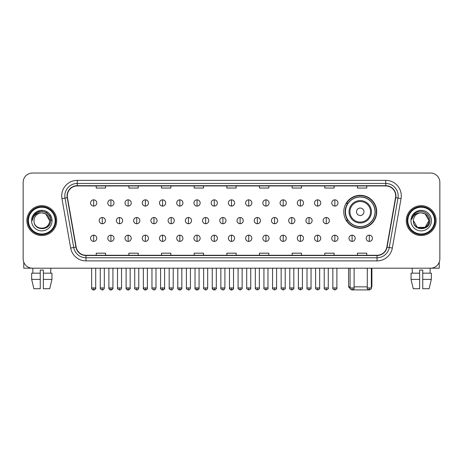 <?xml version="1.0" encoding="UTF-8"?>
<svg xmlns="http://www.w3.org/2000/svg" width="463" height="463" viewBox="0 0 463 463"><rect width="100%" height="100%" fill="white"/><g stroke="black" fill="none" stroke-linecap="round" stroke-linejoin="round"><path stroke-width="0.69" d="M343.76 211.782A16.483 16.483 0 0 0 360.243 228.265A16.483 16.483 0 0 0 376.726 211.782A16.483 16.483 0 0 0 360.243 195.305A16.483 16.483 0 0 0 343.76 211.782M347.713 220.18A15.082 15.082 0 0 1 347.713 203.39M23.15 182.364L23.15 258.863A9.329 9.329 0 0 0 32.479 268.193L430.521 268.193A9.329 9.329 0 0 0 439.85 258.863L439.85 182.364A9.329 9.329 0 0 0 430.521 173.04L32.479 173.04A9.329 9.329 0 0 0 23.15 182.364L23.15 258.863M26.883 220.614A14.926 14.926 0 0 0 41.809 235.545A14.926 14.926 0 0 0 56.735 220.614A14.926 14.926 0 0 0 41.809 205.688A14.926 14.926 0 0 0 26.883 220.614A14.926 14.926 0 0 0 41.809 235.545A14.926 14.926 0 0 0 56.735 220.614A14.926 14.926 0 0 0 41.809 205.688A14.926 14.926 0 0 0 26.883 220.614M406.265 220.614A14.926 14.926 0 0 0 421.191 235.545A14.926 14.926 0 0 0 436.117 220.614A14.926 14.926 0 0 0 421.191 205.688A14.926 14.926 0 0 0 406.265 220.614A14.926 14.926 0 0 0 421.191 235.545A14.926 14.926 0 0 0 436.117 220.614A14.926 14.926 0 0 0 421.191 205.688A14.926 14.926 0 0 0 406.265 220.614M67.309 195.895A9.949 9.949 0 0 1 77.257 185.941L385.743 185.941A9.949 9.949 0 0 1 395.541 197.62L386.825 247.068A9.949 9.949 0 0 1 377.021 255.287L85.979 255.287A9.949 9.949 0 0 1 76.175 247.068L67.459 197.62A9.949 9.949 0 0 1 67.309 195.895M67.06 195.895A10.198 10.198 0 0 0 67.216 197.666L75.932 247.109A10.198 10.198 0 0 0 85.979 255.535L377.021 255.535A10.198 10.198 0 0 0 387.068 247.109L395.784 197.666A10.198 10.198 0 0 0 385.743 185.692L77.257 185.692A10.198 10.198 0 0 0 67.06 195.895M61.949 198.592A15.551 15.551 0 0 1 77.257 180.344L385.743 180.344A15.551 15.551 0 0 1 401.051 198.592L392.335 248.041A15.551 15.551 0 0 1 377.021 260.889L85.979 260.889A15.551 15.551 0 0 1 70.665 248.041L61.949 198.592L65.011 198.054A12.437 12.437 0 0 1 77.257 183.458L385.743 183.458A12.437 12.437 0 0 1 397.989 198.054L389.273 247.497A12.437 12.437 0 0 1 377.021 257.775L85.979 257.775A12.437 12.437 0 0 1 73.727 247.497L65.011 198.054A12.437 12.437 0 0 1 64.82 195.895M430.521 173.04L32.479 173.04M32.479 268.193L430.521 268.193M439.85 258.863L439.85 182.364M387.068 247.109L389.273 247.497L397.989 198.054L401.051 198.592M226.835 185.941L226.835 188.047L236.165 188.047L236.165 185.941M194.182 185.941L194.182 188.047L203.512 188.047L203.512 185.941M161.529 185.941L161.529 188.047L170.859 188.047L170.859 185.941M128.882 185.941L128.882 188.047L138.211 188.047L138.211 185.941M96.229 185.941L96.229 188.047L105.558 188.047L105.558 185.941M259.488 185.941L259.488 188.047L268.818 188.047L268.818 185.941M292.141 185.941L292.141 188.047L301.471 188.047L301.471 185.941M324.789 185.941L324.789 188.047L334.118 188.047L334.118 185.941M357.442 185.941L357.442 188.047L366.771 188.047L366.771 185.941M236.165 255.287L236.165 253.186L226.835 253.186L226.835 255.287M203.512 255.287L203.512 253.186L194.182 253.186L194.182 255.287M170.859 255.287L170.859 253.186L161.529 253.186L161.529 255.287M138.211 255.287L138.211 253.186L128.882 253.186L128.882 255.287M105.558 255.287L105.558 253.186L96.229 253.186L96.229 255.287M268.818 255.287L268.818 253.186L259.488 253.186L259.488 255.287M301.471 255.287L301.471 253.186L292.141 253.186L292.141 255.287M334.118 255.287L334.118 253.186L324.789 253.186L324.789 255.287M366.771 255.287L366.771 253.186L357.442 253.186L357.442 255.287M23.769 262.214L23.769 268.193L59.843 268.193M31.663 273.17L31.663 279.392L33.874 288.721L31.663 279.392L31.663 273.17L40.252 273.17L40.252 270.062L43.366 270.062L43.366 273.17L51.954 273.17L51.954 279.392L49.744 288.721L51.954 279.392L43.366 279.392L43.366 273.17L43.366 288.721L49.744 288.721M50.826 268.193L50.693 273.17M40.252 273.17L40.252 288.721L33.874 288.721M31.663 279.392L40.252 279.392M32.792 268.193L32.925 273.17M55.178 220.614A13.369 13.369 0 0 0 41.809 207.245A13.369 13.369 0 0 0 28.434 220.614A13.369 13.369 0 0 0 41.809 233.989A13.369 13.369 0 0 0 55.178 220.614M55.803 220.614A13.994 13.994 0 0 0 41.809 206.62A13.994 13.994 0 0 0 27.815 220.614A13.994 13.994 0 0 0 41.809 234.608A13.994 13.994 0 0 0 55.803 220.614M49.582 220.614C49.119 215.891 46.532 213.304 41.809 212.841L45.698 213.883L49.582 220.614L45.698 213.883L41.809 212.841L45.698 213.883L49.582 220.614L45.698 213.883L41.809 212.841L45.698 213.883L49.582 220.614L45.698 213.883L41.809 212.841L45.698 213.883L49.582 220.614C50.056 230.643 33.556 230.643 34.036 220.614C33.342 231.407 50.93 231.164 50.565 220.614C51.144 213.211 41.438 208.506 35.848 213.275C33.897 214.901 32.757 216.973 32.422 219.485C33.886 214.855 37.017 212.639 41.809 212.841L45.698 213.883L49.582 220.614C50.056 230.643 33.556 230.643 34.036 220.614C33.556 230.643 50.056 230.643 49.582 220.614C50.056 230.643 33.556 230.643 34.036 220.614C33.556 230.643 50.056 230.643 49.582 220.614C50.056 230.643 33.556 230.643 34.036 220.614C33.556 230.643 50.056 230.643 49.582 220.614C50.056 230.643 33.556 230.643 34.036 220.614C33.556 230.643 50.056 230.643 49.582 220.614C50.056 230.643 33.556 230.643 34.036 220.614C33.556 230.643 50.056 230.643 49.582 220.614C50.056 230.643 33.556 230.643 34.036 220.614C33.556 230.643 50.056 230.643 49.582 220.614C50.056 230.643 33.556 230.643 34.036 220.614A7.773 7.773 0 0 1 41.809 212.841L45.698 213.883L49.582 220.614C49.894 226.65 42.133 230.661 37.399 227.02M31.548 220.614A10.261 10.261 0 0 0 41.809 230.881A10.261 10.261 0 0 0 52.07 220.614A10.261 10.261 0 0 0 41.809 210.352A10.261 10.261 0 0 0 31.548 220.614M35.842 213.275L33.55 216.001M33.486 216.123L37.081 212.424L41.809 211.157L46.537 212.424L49.998 215.885L51.266 220.614L49.998 215.885L46.537 212.424L41.809 211.157L37.081 212.424L33.62 215.885L32.352 220.614M33.411 216.267L33.614 215.891L33.411 216.267M368.849 289.907L351.637 289.907M354.114 286.852L367.298 286.852M371.343 286.852L371.905 286.852L371.343 287.413M363.976 211.782A3.733 3.733 0 0 0 360.243 208.055A3.733 3.733 0 0 0 356.51 211.782A3.733 3.733 0 0 0 360.243 215.515A3.733 3.733 0 0 0 363.976 211.782M371.436 211.782A11.193 11.193 0 0 0 360.243 200.589A11.193 11.193 0 0 0 349.044 211.782A11.193 11.193 0 0 0 360.243 222.981A11.193 11.193 0 0 0 371.436 211.782A11.193 11.193 0 0 1 360.243 222.981A11.193 11.193 0 0 1 349.044 211.782M375.013 211.782A14.77 14.77 0 0 0 360.243 197.012A14.77 14.77 0 0 0 345.473 211.782A14.77 14.77 0 0 0 360.243 226.557A14.77 14.77 0 0 0 375.013 211.782M348.581 268.193L348.581 286.852L350.074 286.852M376.413 211.782A16.17 16.17 0 0 1 346.422 220.18L347.921 220.18A14.909 14.909 0 0 0 370.105 222.963A14.909 14.909 0 0 0 370.105 200.606A14.909 14.909 0 0 0 347.921 203.39L346.422 203.39A16.17 16.17 0 0 1 376.413 211.782M93.676 199.842A3.108 3.108 0 0 0 90.569 202.95A3.108 3.108 0 0 0 93.676 206.064A3.108 3.108 0 0 0 96.79 202.95A3.108 3.108 0 0 0 93.676 199.842L93.676 206.064A3.108 3.108 0 0 0 96.79 202.95A3.108 3.108 0 0 0 93.676 199.842M110.906 199.842A3.108 3.108 0 0 0 107.798 202.95A3.108 3.108 0 0 0 110.906 206.064A3.108 3.108 0 0 0 114.014 202.95A3.108 3.108 0 0 0 110.906 199.842L110.906 206.064A3.108 3.108 0 0 0 114.014 202.95A3.108 3.108 0 0 0 110.906 199.842M128.135 199.842A3.108 3.108 0 0 0 125.022 202.95A3.108 3.108 0 0 0 128.135 206.064A3.108 3.108 0 0 0 131.243 202.95A3.108 3.108 0 0 0 128.135 199.842L128.135 206.064A3.108 3.108 0 0 0 131.243 202.95A3.108 3.108 0 0 0 128.135 199.842M145.359 199.842A3.108 3.108 0 0 0 142.251 202.95A3.108 3.108 0 0 0 145.359 206.064A3.108 3.108 0 0 0 148.473 202.95A3.108 3.108 0 0 0 145.359 199.842L145.359 206.064A3.108 3.108 0 0 0 148.473 202.95A3.108 3.108 0 0 0 145.359 199.842M162.588 199.842A3.108 3.108 0 0 0 159.48 202.95A3.108 3.108 0 0 0 162.588 206.064A3.108 3.108 0 0 0 165.696 202.95A3.108 3.108 0 0 0 162.588 199.842L162.588 206.064A3.108 3.108 0 0 0 165.696 202.95A3.108 3.108 0 0 0 162.588 199.842M179.818 199.842A3.108 3.108 0 0 0 176.71 202.95A3.108 3.108 0 0 0 179.818 206.064A3.108 3.108 0 0 0 182.926 202.95A3.108 3.108 0 0 0 179.818 199.842L179.818 206.064A3.108 3.108 0 0 0 182.926 202.95A3.108 3.108 0 0 0 179.818 199.842M197.047 199.842A3.108 3.108 0 0 0 193.933 202.95A3.108 3.108 0 0 0 197.047 206.064A3.108 3.108 0 0 0 200.155 202.95A3.108 3.108 0 0 0 197.047 199.842L197.047 206.064A3.108 3.108 0 0 0 200.155 202.95A3.108 3.108 0 0 0 197.047 199.842M214.271 199.842A3.108 3.108 0 0 0 211.163 202.95A3.108 3.108 0 0 0 214.271 206.064A3.108 3.108 0 0 0 217.384 202.95A3.108 3.108 0 0 0 214.271 199.842L214.271 206.064A3.108 3.108 0 0 0 217.384 202.95A3.108 3.108 0 0 0 214.271 199.842M231.5 199.842A3.108 3.108 0 0 0 228.392 202.95A3.108 3.108 0 0 0 231.5 206.064A3.108 3.108 0 0 0 234.608 202.95A3.108 3.108 0 0 0 231.5 199.842L231.5 206.064A3.108 3.108 0 0 0 234.608 202.95A3.108 3.108 0 0 0 231.5 199.842M248.729 199.842A3.108 3.108 0 0 0 245.616 202.95A3.108 3.108 0 0 0 248.729 206.064A3.108 3.108 0 0 0 251.837 202.95A3.108 3.108 0 0 0 248.729 199.842L248.729 206.064A3.108 3.108 0 0 0 251.837 202.95A3.108 3.108 0 0 0 248.729 199.842M265.953 199.842A3.108 3.108 0 0 0 262.845 202.95A3.108 3.108 0 0 0 265.953 206.064A3.108 3.108 0 0 0 269.067 202.95A3.108 3.108 0 0 0 265.953 199.842L265.953 206.064A3.108 3.108 0 0 0 269.067 202.95A3.108 3.108 0 0 0 265.953 199.842M283.182 199.842A3.108 3.108 0 0 0 280.074 202.95A3.108 3.108 0 0 0 283.182 206.064A3.108 3.108 0 0 0 286.29 202.95A3.108 3.108 0 0 0 283.182 199.842L283.182 206.064A3.108 3.108 0 0 0 286.29 202.95A3.108 3.108 0 0 0 283.182 199.842M300.412 199.842A3.108 3.108 0 0 0 297.304 202.95A3.108 3.108 0 0 0 300.412 206.064A3.108 3.108 0 0 0 303.52 202.95A3.108 3.108 0 0 0 300.412 199.842L300.412 206.064A3.108 3.108 0 0 0 303.52 202.95A3.108 3.108 0 0 0 300.412 199.842M317.641 199.842A3.108 3.108 0 0 0 314.527 202.95A3.108 3.108 0 0 0 317.641 206.064A3.108 3.108 0 0 0 320.749 202.95A3.108 3.108 0 0 0 317.641 199.842L317.641 206.064A3.108 3.108 0 0 0 320.749 202.95A3.108 3.108 0 0 0 317.641 199.842M334.865 199.842A3.108 3.108 0 0 0 331.757 202.95A3.108 3.108 0 0 0 334.865 206.064A3.108 3.108 0 0 0 337.978 202.95A3.108 3.108 0 0 0 334.865 199.842L334.865 206.064A3.108 3.108 0 0 0 337.978 202.95A3.108 3.108 0 0 0 334.865 199.842M102.294 217.506A3.108 3.108 0 0 0 99.18 220.614A3.108 3.108 0 0 0 102.294 223.727A3.108 3.108 0 0 0 105.402 220.614A3.108 3.108 0 0 0 102.294 217.506L102.294 223.727A3.108 3.108 0 0 0 105.402 220.614A3.108 3.108 0 0 0 102.294 217.506M119.518 217.506A3.108 3.108 0 0 0 116.41 220.614A3.108 3.108 0 0 0 119.518 223.727A3.108 3.108 0 0 0 122.631 220.614A3.108 3.108 0 0 0 119.518 217.506L119.518 223.727A3.108 3.108 0 0 0 122.631 220.614A3.108 3.108 0 0 0 119.518 217.506M136.747 217.506A3.108 3.108 0 0 0 133.639 220.614A3.108 3.108 0 0 0 136.747 223.727A3.108 3.108 0 0 0 139.855 220.614A3.108 3.108 0 0 0 136.747 217.506L136.747 223.727A3.108 3.108 0 0 0 139.855 220.614A3.108 3.108 0 0 0 136.747 217.506M153.976 217.506A3.108 3.108 0 0 0 150.863 220.614A3.108 3.108 0 0 0 153.976 223.727A3.108 3.108 0 0 0 157.084 220.614A3.108 3.108 0 0 0 153.976 217.506L153.976 223.727A3.108 3.108 0 0 0 157.084 220.614A3.108 3.108 0 0 0 153.976 217.506M171.2 217.506A3.108 3.108 0 0 0 168.092 220.614A3.108 3.108 0 0 0 171.2 223.727A3.108 3.108 0 0 0 174.314 220.614A3.108 3.108 0 0 0 171.2 217.506L171.2 223.727A3.108 3.108 0 0 0 174.314 220.614A3.108 3.108 0 0 0 171.2 217.506M188.429 217.506A3.108 3.108 0 0 0 185.322 220.614A3.108 3.108 0 0 0 188.429 223.727A3.108 3.108 0 0 0 191.543 220.614A3.108 3.108 0 0 0 188.429 217.506L188.429 223.727A3.108 3.108 0 0 0 191.543 220.614A3.108 3.108 0 0 0 188.429 217.506M205.659 217.506A3.108 3.108 0 0 0 202.551 220.614A3.108 3.108 0 0 0 205.659 223.727A3.108 3.108 0 0 0 208.767 220.614A3.108 3.108 0 0 0 205.659 217.506L205.659 223.727A3.108 3.108 0 0 0 208.767 220.614A3.108 3.108 0 0 0 205.659 217.506M222.888 217.506A3.108 3.108 0 0 0 219.775 220.614A3.108 3.108 0 0 0 222.888 223.727A3.108 3.108 0 0 0 225.996 220.614A3.108 3.108 0 0 0 222.888 217.506L222.888 223.727A3.108 3.108 0 0 0 225.996 220.614A3.108 3.108 0 0 0 222.888 217.506M240.112 217.506A3.108 3.108 0 0 0 237.004 220.614A3.108 3.108 0 0 0 240.112 223.727A3.108 3.108 0 0 0 243.225 220.614A3.108 3.108 0 0 0 240.112 217.506L240.112 223.727A3.108 3.108 0 0 0 243.225 220.614A3.108 3.108 0 0 0 240.112 217.506M257.341 217.506A3.108 3.108 0 0 0 254.233 220.614A3.108 3.108 0 0 0 257.341 223.727A3.108 3.108 0 0 0 260.449 220.614A3.108 3.108 0 0 0 257.341 217.506L257.341 223.727A3.108 3.108 0 0 0 260.449 220.614A3.108 3.108 0 0 0 257.341 217.506M274.571 217.506A3.108 3.108 0 0 0 271.457 220.614A3.108 3.108 0 0 0 274.571 223.727A3.108 3.108 0 0 0 277.678 220.614A3.108 3.108 0 0 0 274.571 217.506L274.571 223.727A3.108 3.108 0 0 0 277.678 220.614A3.108 3.108 0 0 0 274.571 217.506M291.8 217.506A3.108 3.108 0 0 0 288.686 220.614A3.108 3.108 0 0 0 291.8 223.727A3.108 3.108 0 0 0 294.908 220.614A3.108 3.108 0 0 0 291.8 217.506L291.8 223.727A3.108 3.108 0 0 0 294.908 220.614A3.108 3.108 0 0 0 291.8 217.506M309.024 217.506A3.108 3.108 0 0 0 305.916 220.614A3.108 3.108 0 0 0 309.024 223.727A3.108 3.108 0 0 0 312.137 220.614A3.108 3.108 0 0 0 309.024 217.506L309.024 223.727A3.108 3.108 0 0 0 312.137 220.614A3.108 3.108 0 0 0 309.024 217.506M326.253 217.506A3.108 3.108 0 0 0 323.145 220.614A3.108 3.108 0 0 0 326.253 223.727A3.108 3.108 0 0 0 329.361 220.614A3.108 3.108 0 0 0 326.253 217.506L326.253 223.727A3.108 3.108 0 0 0 329.361 220.614A3.108 3.108 0 0 0 326.253 217.506M93.676 235.169A3.108 3.108 0 0 0 90.569 238.277A3.108 3.108 0 0 0 93.676 241.391A3.108 3.108 0 0 0 96.79 238.277A3.108 3.108 0 0 0 93.676 235.169L93.676 241.391A3.108 3.108 0 0 0 96.79 238.277A3.108 3.108 0 0 0 93.676 235.169M110.906 235.169A3.108 3.108 0 0 0 107.798 238.277A3.108 3.108 0 0 0 110.906 241.391A3.108 3.108 0 0 0 114.014 238.277A3.108 3.108 0 0 0 110.906 235.169L110.906 241.391A3.108 3.108 0 0 0 114.014 238.277A3.108 3.108 0 0 0 110.906 235.169M128.135 235.169A3.108 3.108 0 0 0 125.022 238.277A3.108 3.108 0 0 0 128.135 241.391A3.108 3.108 0 0 0 131.243 238.277A3.108 3.108 0 0 0 128.135 235.169L128.135 241.391A3.108 3.108 0 0 0 131.243 238.277A3.108 3.108 0 0 0 128.135 235.169M145.359 235.169A3.108 3.108 0 0 0 142.251 238.277A3.108 3.108 0 0 0 145.359 241.391A3.108 3.108 0 0 0 148.473 238.277A3.108 3.108 0 0 0 145.359 235.169L145.359 241.391A3.108 3.108 0 0 0 148.473 238.277A3.108 3.108 0 0 0 145.359 235.169M162.588 235.169A3.108 3.108 0 0 0 159.48 238.277A3.108 3.108 0 0 0 162.588 241.391A3.108 3.108 0 0 0 165.696 238.277A3.108 3.108 0 0 0 162.588 235.169L162.588 241.391A3.108 3.108 0 0 0 165.696 238.277A3.108 3.108 0 0 0 162.588 235.169M179.818 235.169A3.108 3.108 0 0 0 176.71 238.277A3.108 3.108 0 0 0 179.818 241.391A3.108 3.108 0 0 0 182.926 238.277A3.108 3.108 0 0 0 179.818 235.169L179.818 241.391A3.108 3.108 0 0 0 182.926 238.277A3.108 3.108 0 0 0 179.818 235.169M197.047 235.169A3.108 3.108 0 0 0 193.933 238.277A3.108 3.108 0 0 0 197.047 241.391A3.108 3.108 0 0 0 200.155 238.277A3.108 3.108 0 0 0 197.047 235.169L197.047 241.391A3.108 3.108 0 0 0 200.155 238.277A3.108 3.108 0 0 0 197.047 235.169M214.271 235.169A3.108 3.108 0 0 0 211.163 238.277A3.108 3.108 0 0 0 214.271 241.391A3.108 3.108 0 0 0 217.384 238.277A3.108 3.108 0 0 0 214.271 235.169L214.271 241.391A3.108 3.108 0 0 0 217.384 238.277A3.108 3.108 0 0 0 214.271 235.169M231.5 235.169A3.108 3.108 0 0 0 228.392 238.277A3.108 3.108 0 0 0 231.5 241.391A3.108 3.108 0 0 0 234.608 238.277A3.108 3.108 0 0 0 231.5 235.169L231.5 241.391A3.108 3.108 0 0 0 234.608 238.277A3.108 3.108 0 0 0 231.5 235.169M248.729 235.169A3.108 3.108 0 0 0 245.616 238.277A3.108 3.108 0 0 0 248.729 241.391A3.108 3.108 0 0 0 251.837 238.277A3.108 3.108 0 0 0 248.729 235.169L248.729 241.391A3.108 3.108 0 0 0 251.837 238.277A3.108 3.108 0 0 0 248.729 235.169M265.953 235.169A3.108 3.108 0 0 0 262.845 238.277A3.108 3.108 0 0 0 265.953 241.391A3.108 3.108 0 0 0 269.067 238.277A3.108 3.108 0 0 0 265.953 235.169L265.953 241.391A3.108 3.108 0 0 0 269.067 238.277A3.108 3.108 0 0 0 265.953 235.169M283.182 235.169A3.108 3.108 0 0 0 280.074 238.277A3.108 3.108 0 0 0 283.182 241.391A3.108 3.108 0 0 0 286.29 238.277A3.108 3.108 0 0 0 283.182 235.169L283.182 241.391A3.108 3.108 0 0 0 286.29 238.277A3.108 3.108 0 0 0 283.182 235.169M300.412 235.169A3.108 3.108 0 0 0 297.304 238.277A3.108 3.108 0 0 0 300.412 241.391A3.108 3.108 0 0 0 303.52 238.277A3.108 3.108 0 0 0 300.412 235.169L300.412 241.391A3.108 3.108 0 0 0 303.52 238.277A3.108 3.108 0 0 0 300.412 235.169M317.641 235.169A3.108 3.108 0 0 0 314.527 238.277A3.108 3.108 0 0 0 317.641 241.391A3.108 3.108 0 0 0 320.749 238.277A3.108 3.108 0 0 0 317.641 235.169L317.641 241.391A3.108 3.108 0 0 0 320.749 238.277A3.108 3.108 0 0 0 317.641 235.169M334.865 235.169A3.108 3.108 0 0 0 331.757 238.277A3.108 3.108 0 0 0 334.865 241.391A3.108 3.108 0 0 0 337.978 238.277A3.108 3.108 0 0 0 334.865 235.169L334.865 241.391A3.108 3.108 0 0 0 337.978 238.277A3.108 3.108 0 0 0 334.865 235.169M352.094 235.169A3.108 3.108 0 0 0 348.986 238.277A3.108 3.108 0 0 0 352.094 241.391A3.108 3.108 0 0 0 355.202 238.277A3.108 3.108 0 0 0 352.094 235.169L352.094 241.391A3.108 3.108 0 0 0 355.202 238.277A3.108 3.108 0 0 0 352.094 235.169M369.324 235.169A3.108 3.108 0 0 0 366.21 238.277A3.108 3.108 0 0 0 369.324 241.391A3.108 3.108 0 0 0 372.431 238.277A3.108 3.108 0 0 0 369.324 235.169L369.324 241.391A3.108 3.108 0 0 0 372.431 238.277A3.108 3.108 0 0 0 369.324 235.169M439.231 262.214L439.231 268.193L403.157 268.193M411.046 273.17L411.046 279.392L413.256 288.721L411.046 279.392L411.046 273.17L419.634 273.17L419.634 270.062L422.748 270.062L422.748 273.17L431.337 273.17L431.337 279.392L429.126 288.721L431.337 279.392L422.748 279.392L422.748 273.17M430.208 268.193L430.075 273.17M419.634 273.17L419.634 288.721L413.256 288.721M411.046 279.392L419.634 279.392M429.126 288.721L422.748 288.721L422.748 279.392M412.174 268.193L412.307 273.17M434.566 220.614A13.369 13.369 0 0 0 421.191 207.245A13.369 13.369 0 0 0 407.822 220.614A13.369 13.369 0 0 0 421.191 233.989A13.369 13.369 0 0 0 434.566 220.614M435.185 220.614A13.994 13.994 0 0 0 421.191 206.62A13.994 13.994 0 0 0 407.197 220.614A13.994 13.994 0 0 0 421.191 234.608A13.994 13.994 0 0 0 435.185 220.614M425.08 227.35L417.302 227.35L413.418 220.614A7.773 7.773 0 0 1 421.191 212.841L425.08 213.883L428.964 220.614L425.08 213.883L421.191 212.841L425.08 213.883L428.964 220.614L425.08 213.883L421.191 212.841L425.08 213.883L421.191 212.841L425.08 213.883L428.964 220.614C429.444 230.643 412.944 230.643 413.418 220.614C412.724 231.407 430.312 231.164 429.948 220.614C430.526 213.211 420.821 208.506 415.23 213.275C413.28 214.901 412.139 216.973 411.804 219.485C413.268 214.855 416.399 212.639 421.191 212.841L425.08 213.883L428.964 220.614C429.444 230.643 412.944 230.643 413.418 220.614C412.944 230.643 429.444 230.643 428.964 220.614L425.08 227.35L417.302 227.35M421.191 212.841C425.914 213.304 428.506 215.891 428.964 220.614C429.444 230.643 412.944 230.643 413.418 220.614C412.944 230.643 429.444 230.643 428.964 220.614C429.444 230.643 412.944 230.643 413.418 220.614C412.944 230.643 429.444 230.643 428.964 220.614C429.444 230.643 412.944 230.643 413.418 220.614M410.93 220.614A10.261 10.261 0 0 0 421.191 230.881A10.261 10.261 0 0 0 431.452 220.614A10.261 10.261 0 0 0 421.191 210.352A10.261 10.261 0 0 0 410.93 220.614M428.964 220.614C429.276 226.65 421.515 230.661 416.781 227.02M415.23 213.275L412.938 216.001M412.793 216.267L413.002 215.891L412.793 216.267M385.743 180.344L385.743 185.692M65.011 198.054L67.216 197.666M85.979 260.889L85.979 255.535M377.021 255.535L377.021 260.889M70.665 248.041L75.932 247.109M395.784 197.666L397.989 198.054M77.257 180.344L77.257 185.692M389.273 247.497L392.335 248.041M370.527 211.782A10.284 10.284 0 0 0 360.243 201.498A10.284 10.284 0 0 0 349.959 211.782A10.284 10.284 0 0 0 360.243 222.066A10.284 10.284 0 0 0 370.527 211.782M102.294 287.94L100.268 287.94C99.863 288.588 100.535 289.259 102.294 289.96L102.294 287.94L104.314 287.94L104.314 268.193M119.518 287.94L117.498 287.94C117.087 288.588 117.764 289.259 119.518 289.96L119.518 287.94L121.543 287.94L121.543 268.193M136.747 287.94L134.727 287.94C134.316 288.588 134.988 289.259 136.747 289.96L136.747 287.94L138.767 287.94L138.767 268.193M153.976 287.94L151.957 287.94C151.546 288.588 152.217 289.259 153.976 289.96L153.976 287.94L155.996 287.94L155.996 268.193M171.2 287.94L169.18 287.94C168.769 288.588 169.446 289.259 171.2 289.96L171.2 287.94L173.226 287.94L173.226 268.193M188.429 287.94L186.41 287.94C185.999 288.588 186.676 289.259 188.429 289.96L188.429 287.94L190.449 287.94L190.449 268.193M205.659 287.94L203.639 287.94C203.228 288.588 203.899 289.259 205.659 289.96L205.659 287.94L207.679 287.94L207.679 268.193M222.888 287.94L220.863 287.94C220.457 288.588 221.129 289.259 222.888 289.96L222.888 287.94L224.908 287.94L224.908 268.193M240.112 287.94L238.092 287.94C237.681 288.588 238.358 289.259 240.112 289.96L240.112 287.94L242.137 287.94L242.137 268.193M257.341 287.94L255.321 287.94C254.91 288.588 255.582 289.259 257.341 289.96L257.341 287.94L259.361 287.94L259.361 268.193M274.571 287.94L272.551 287.94C272.14 288.588 272.811 289.259 274.571 289.96L274.571 287.94L276.59 287.94L276.59 268.193M291.8 287.94L289.774 287.94C289.363 288.588 290.041 289.259 291.8 289.96L291.8 287.94L293.82 287.94L293.82 268.193M309.024 287.94L307.004 287.94C306.593 288.588 307.27 289.259 309.024 289.96L309.024 287.94L311.043 287.94L311.043 268.193M326.253 287.94L324.233 287.94C323.822 288.588 324.494 289.259 326.253 289.96L326.253 287.94L328.273 287.94L328.273 268.193M93.676 287.94L91.657 287.94C91.246 288.588 91.923 289.259 93.676 289.96L93.676 287.94L95.702 287.94C96.107 288.588 95.436 289.259 93.676 289.96C92.681 290.058 92.01 289.381 91.657 287.94L91.657 268.193M110.906 287.94L108.886 287.94C108.475 288.588 109.146 289.259 110.906 289.96L110.906 287.94L112.926 287.94C113.337 288.588 112.665 289.259 110.906 289.96C109.91 290.058 109.239 289.381 108.886 287.94L108.886 268.193M128.135 287.94L126.11 287.94C125.704 288.588 126.376 289.259 128.135 289.96L128.135 287.94L130.155 287.94C130.566 288.588 129.889 289.259 128.135 289.96C127.14 290.058 126.463 289.381 126.11 287.94L126.11 268.193M145.359 287.94L143.339 287.94C142.928 288.588 143.605 289.259 145.359 289.96L145.359 287.94L147.384 287.94C147.795 288.588 147.118 289.259 145.359 289.96C144.369 290.058 143.692 289.381 143.339 287.94L143.339 268.193L143.339 287.94M162.588 287.94L160.568 287.94C160.157 288.588 160.829 289.259 162.588 289.96L162.588 287.94L164.608 287.94C165.019 288.588 164.348 289.259 162.588 289.96C161.593 290.058 160.921 289.381 160.568 287.94L160.568 268.193M179.818 287.94L177.798 287.94C177.387 288.588 178.058 289.259 179.818 289.96L179.818 287.94L181.837 287.94C182.248 288.588 181.577 289.259 179.818 289.96C178.822 290.058 178.151 289.381 177.798 287.94L177.798 268.193M197.047 287.94L195.021 287.94C194.61 288.588 195.288 289.259 197.047 289.96L197.047 287.94L199.067 287.94C199.478 288.588 198.801 289.259 197.047 289.96C196.052 290.058 195.374 289.381 195.021 287.94L195.021 268.193M214.271 287.94L212.251 287.94C211.84 288.588 212.517 289.259 214.271 289.96L214.271 287.94L216.296 287.94C216.701 288.588 216.03 289.259 214.271 289.96C213.275 290.058 212.604 289.381 212.251 287.94L212.251 268.193M231.5 287.94L229.48 287.94C229.069 288.588 229.741 289.259 231.5 289.96L231.5 287.94L233.52 287.94C233.931 288.588 233.259 289.259 231.5 289.96C230.505 290.058 229.833 289.381 229.48 287.94L229.48 268.193M248.729 287.94L246.704 287.94C246.299 288.588 246.97 289.259 248.729 289.96L248.729 287.94L250.749 287.94L250.749 268.193L250.749 287.94C251.16 288.588 250.483 289.259 248.729 289.96M265.953 287.94L263.933 287.94L263.933 268.193L263.933 287.94C263.522 288.588 264.199 289.259 265.953 289.96L265.953 287.94L267.979 287.94L267.979 268.193M283.182 287.94L281.163 287.94C280.752 288.588 281.423 289.259 283.182 289.96L283.182 287.94L285.202 287.94L285.202 268.193M300.412 287.94L298.392 287.94C297.981 288.588 298.652 289.259 300.412 289.96L300.412 287.94L302.432 287.94L302.432 268.193M317.641 287.94L315.616 287.94C315.205 288.588 315.882 289.259 317.641 289.96L317.641 287.94L319.661 287.94L319.661 268.193M334.865 287.94L332.845 287.94C332.434 288.588 333.111 289.259 334.865 289.96L334.865 287.94L336.89 287.94L336.89 268.193M352.094 287.94L350.074 287.94C349.663 288.588 350.335 289.259 352.094 289.96L352.094 287.94L354.114 287.94L354.114 268.193M369.324 287.94L367.298 287.94C366.893 288.588 367.564 289.259 369.324 289.96L369.324 287.94L371.343 287.94L371.343 268.193M371.905 268.193L371.905 286.852M350.126 288.397L348.581 286.852M100.268 287.94L100.268 268.193M104.314 287.94C103.961 289.381 103.29 290.058 102.294 289.96M117.498 287.94L117.498 268.193M121.543 287.94C121.19 289.381 120.513 290.058 119.518 289.96M134.727 287.94L134.727 268.193M138.767 287.94C138.414 289.381 137.743 290.058 136.747 289.96M151.957 287.94L151.957 268.193M155.996 287.94C155.643 289.381 154.972 290.058 153.976 289.96M169.18 287.94L169.18 268.193M173.226 287.94C172.873 289.381 172.195 290.058 171.2 289.96M186.41 287.94L186.41 268.193M190.449 287.94C190.102 289.381 189.425 290.058 188.429 289.96M203.639 287.94L203.639 268.193M207.679 287.94C207.326 289.381 206.654 290.058 205.659 289.96M220.863 287.94L220.863 268.193M224.908 287.94C224.555 289.381 223.884 290.058 222.888 289.96M238.092 287.94L238.092 268.193M242.137 287.94C242.543 288.588 241.871 289.259 240.112 289.96M255.321 287.94L255.321 268.193M259.361 287.94C259.772 288.588 259.101 289.259 257.341 289.96M272.551 287.94L272.551 268.193M276.59 287.94C277.001 288.588 276.324 289.259 274.571 289.96M289.774 287.94L289.774 268.193M293.82 287.94C294.231 288.588 293.554 289.259 291.8 289.96M307.004 287.94L307.004 268.193M311.043 287.94C311.454 288.588 310.783 289.259 309.024 289.96M324.233 287.94L324.233 268.193M328.273 287.94C328.684 288.588 328.012 289.259 326.253 289.96M93.676 289.96C94.672 290.058 95.349 289.381 95.702 287.94L95.702 268.193M110.906 289.96C111.901 290.058 112.573 289.381 112.926 287.94L112.926 268.193M128.135 289.96C129.131 290.058 129.802 289.381 130.155 287.94L130.155 268.193M145.359 289.96C146.354 290.058 147.031 289.381 147.384 287.94L147.384 268.193M162.588 289.96C163.584 290.058 164.255 289.381 164.608 287.94L164.608 268.193M179.818 289.96C180.813 290.058 181.484 289.381 181.837 287.94L181.837 268.193M197.047 289.96C198.037 290.058 198.714 289.381 199.067 287.94L199.067 268.193M214.271 289.96C215.266 290.058 215.943 289.381 216.296 287.94L216.296 268.193M231.5 289.96C232.495 290.058 233.167 289.381 233.52 287.94L233.52 268.193M246.704 287.94L246.704 268.193M267.979 287.94C268.39 288.588 267.712 289.259 265.953 289.96M281.163 287.94L281.163 268.193M285.202 287.94C285.613 288.588 284.942 289.259 283.182 289.96M298.392 287.94L298.392 268.193M302.432 287.94C302.843 288.588 302.171 289.259 300.412 289.96M315.616 287.94L315.616 268.193M319.661 287.94C320.072 288.588 319.395 289.259 317.641 289.96M332.845 287.94L332.845 268.193M336.89 287.94C337.295 288.588 336.624 289.259 334.865 289.96M350.074 287.94L350.074 268.193M354.114 287.94C354.525 288.588 353.854 289.259 352.094 289.96M367.298 287.94L367.298 268.193M371.343 287.94C371.754 288.588 371.077 289.259 369.324 289.96"/></g></svg>
